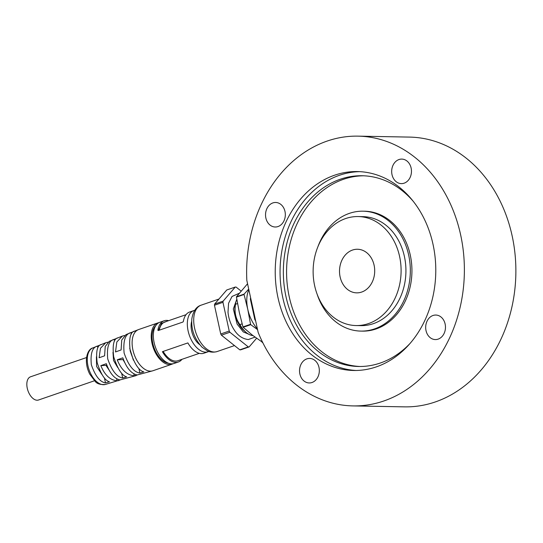 <?xml version="1.0" encoding="UTF-8"?>
<svg xmlns="http://www.w3.org/2000/svg" width="543" height="543" viewBox="0 0 543 543"><rect width="100%" height="100%" fill="white"/><g stroke="black" fill="none" stroke-linecap="round" stroke-linejoin="round"><path stroke-width="0.81" d="M358 136.137L409.497 137.094A134.908 108.865 91.1 0 1 515.85 273.991A134.908 108.865 91.1 0 1 404.508 406.863L353.004 405.906A134.908 108.865 91.1 0 1 258.169 332.438L246.834 280.453A134.908 108.865 91.1 0 1 358 136.137A134.908 108.865 91.1 0 1 464.353 273.041A134.908 108.865 91.1 0 1 353.004 405.906M392.012 174.642A12.265 9.896 91.1 0 1 401.8 159.092A12.265 9.896 91.1 0 1 411.465 171.54A12.265 9.896 91.1 0 1 401.345 183.622A12.265 9.896 91.1 0 1 392.012 174.642M265.873 218.021A12.265 9.896 91.1 0 1 275.654 202.478A12.265 9.896 91.1 0 1 285.326 214.919A12.265 9.896 91.1 0 1 275.206 227.001A12.265 9.896 91.1 0 1 265.873 218.021M299.879 373.978A12.265 9.896 91.1 0 1 309.659 358.428A12.265 9.896 91.1 0 1 319.332 370.869A12.265 9.896 91.1 0 1 309.205 382.951A12.265 9.896 91.1 0 1 299.879 373.978M426.017 330.599A12.265 9.896 91.1 0 1 435.805 315.049A12.265 9.896 91.1 0 1 445.47 327.49A12.265 9.896 91.1 0 1 435.35 339.572A12.265 9.896 91.1 0 1 426.017 330.599M277.989 297.679A99.478 80.276 91.1 0 1 357.342 171.561A99.478 80.276 91.1 0 1 435.764 272.511A99.478 80.276 91.1 0 1 353.663 370.482A99.478 80.276 91.1 0 1 277.989 297.679M374.1 265.208A21.801 17.593 -88.9 0 0 357.518 249.251A21.801 17.593 -88.9 0 0 339.518 270.726A21.801 17.593 -88.9 0 0 356.71 292.853A21.801 17.593 -88.9 0 0 374.1 265.208M410.304 343.169A95.392 76.977 91.1 0 1 358.563 366.484A95.392 76.977 91.1 0 1 285.998 296.675A95.392 76.977 91.1 0 1 362.093 175.742A95.392 76.977 91.1 0 1 412.938 200.958M356.079 370.482A99.478 80.276 91.1 0 1 282.815 297.768A99.478 80.276 91.1 0 1 359.758 171.649M314.635 285.659A54.51 43.983 91.1 0 1 358.122 216.555A54.51 43.983 91.1 0 1 401.094 271.867A54.51 43.983 91.1 0 1 356.106 325.556A54.51 43.983 91.1 0 1 314.635 285.659M358.122 216.555L362.948 216.643A54.51 43.983 91.1 0 1 405.92 271.955A54.51 43.983 91.1 0 1 360.932 325.644L356.106 325.556M317.899 246.739A59.961 48.388 91.1 0 1 363.05 211.193A59.961 48.388 91.1 0 1 410.318 272.036A59.961 48.388 91.1 0 1 360.83 331.094A59.961 48.388 91.1 0 1 317.024 293.899M363.05 211.193L364.658 211.22A59.961 48.388 91.1 0 1 411.927 272.07A59.961 48.388 91.1 0 1 362.439 331.121L360.83 331.094M360.179 366.498A95.392 76.977 91.1 0 1 289.222 296.736A95.392 76.977 91.1 0 1 363.708 175.789M239.802 349.828A31.073 17.607 -109 0 0 240.637 349.841L249.135 346.923A31.073 17.607 -109 0 1 248.294 346.909L239.802 349.828L221.408 335.174A31.073 17.607 -109 0 1 220.736 333.986L214.465 305.241L222.963 302.322A31.073 17.607 -109 0 1 223.125 301.148L214.628 304.066L226.75 289.982L235.248 287.057A31.073 17.607 -109 0 1 236.083 287.071L241.085 291.062M221.408 335.174L229.906 332.255A31.073 17.607 -109 0 1 229.227 331.06L220.736 333.986M214.465 305.241A31.073 17.607 -109 0 1 214.628 304.066M256.52 338.337L249.135 346.923M248.294 346.909L229.906 332.255M229.227 331.06L222.963 302.322M223.125 301.148L235.248 287.057M239.273 293.254L232.031 296.458L228.569 303.259L228.006 312.225A22.84 12.937 71 0 0 233.945 329.486M236.809 299.241A21.801 12.353 71 0 0 235.805 302.444L235.234 305.152A18.53 10.5 71 0 0 243.983 330.606L246.101 332.384A21.801 12.353 71 0 0 246.834 332.974A21.801 12.353 71 0 0 252.99 335.628M242.124 323.859L239.938 324.612A21.801 12.353 71 0 0 246.101 332.384M239.938 324.612C235.696 318.843 234.216 312.062 235.506 304.277L237.556 303.571M235.805 302.444A21.801 12.353 71 0 0 235.506 304.277M247.554 283.758L236.51 296.729A31.345 17.756 71 0 0 236.456 297.102L239.259 312.164L242.959 326.92L250.561 324.307A31.345 17.756 -109 0 0 250.771 324.68L243.176 327.293A31.345 17.756 -109 0 1 242.959 326.92M257.402 328.929A27.252 15.442 -109 0 1 247.757 309.245L244.058 294.489L236.456 297.102M244.058 294.489A31.345 17.756 -109 0 1 244.112 294.116L236.51 296.729M243.176 327.293L252.264 335.051L262.642 342.368M262.683 342.45L262.52 342.504A31.345 17.756 -109 0 1 262.255 342.497M248.864 289.752A27.252 15.442 -109 0 0 246.984 296.688A27.252 15.442 -109 0 0 247.757 309.245L250.561 324.307M248.714 289.086L244.112 294.116M250.771 324.68L257.558 329.642M250.594 297.7A21.801 12.353 71 0 0 250.371 299.166L250.88 298.989M255.312 319.325L254.803 319.501A21.801 12.353 71 0 0 255.672 320.981M254.803 319.501L250.371 299.166M191.672 321.341A15.808 8.959 71 0 0 199.681 344.629M208.851 351.457A21.801 12.353 -109 0 1 208.078 351.776A21.801 12.353 -109 0 1 189.31 335.174A21.801 12.353 -109 0 1 193.899 310.542A21.801 12.353 -109 0 1 194.706 310.318M181.973 359.317A21.801 12.353 -109 0 1 178.348 361.998L174.099 363.464A21.801 12.353 -109 0 1 155.325 346.862A21.801 12.353 -109 0 1 159.92 322.223L164.169 320.764A21.801 12.353 -109 0 1 168.676 320.655M178.348 361.998A21.801 12.353 -109 0 1 162.398 351.681L187.885 342.918A21.801 12.353 71 0 0 203.835 353.235L208.078 351.776M193.899 310.542L189.65 312.001A21.801 12.353 71 0 0 183.371 321.463L182.876 322.053L158.244 330.531L157.884 330.225A21.801 12.353 -109 0 1 164.169 320.764M158.244 330.531L157.884 330.225L158.257 330.524M199.322 353.344L177.907 360.715A20.444 11.579 -109 0 1 163.172 351.416M158.413 330.47L161.502 323.472L167.156 321.178M155.637 325.875A20.444 11.579 71 0 0 153.934 347.337A20.444 11.579 71 0 0 168.479 363.219M173.007 363.742A21.801 12.353 -109 0 1 171.975 364.19A21.801 12.353 -109 0 1 153.207 347.588A21.801 12.353 -109 0 1 157.796 322.956A21.801 12.353 -109 0 1 158.889 322.678M171.975 364.19L152.861 370.767A21.801 12.353 -109 0 1 152.529 370.869A21.801 12.353 -109 0 1 134.094 354.165A21.801 12.353 -109 0 1 138.35 329.655A21.801 12.353 -109 0 1 138.682 329.526L157.796 322.956M118.116 337.787C113.772 338.479 112.292 344.798 113.677 356.744C117.539 368.853 121.856 375.552 126.634 376.849L122.684 377.989C116.786 377.025 111.797 370.652 107.718 358.869C106.645 347.025 108.831 340.515 114.254 339.334L109.265 341.33L105.233 346.488L104.595 355.821L99.118 357.776L100.435 348.341L105.722 342.748L107.806 342.219M134.915 331.054C130.327 331.692 128.759 338.296 130.191 350.873C134.277 363.62 138.818 370.625 143.82 371.901L139.87 373.034C133.687 372.111 128.44 365.446 124.109 353.031C123.01 340.563 125.324 333.748 131.053 332.601L125.956 334.631L121.72 340.088L121.103 349.95L115.503 351.945L116.833 341.975L122.392 336.063L124.483 335.513M101.324 344.52C97.217 345.273 95.833 351.301 97.163 362.622C100.801 374.086 104.894 380.48 109.448 381.797L105.498 382.937C99.885 381.933 95.161 375.851 91.326 364.699C90.287 353.486 92.33 347.282 97.462 346.074L105.722 342.748M120.274 379.903L105.369 384.464A19.324 10.948 -109 0 1 89.032 369.661A19.324 10.948 -109 0 1 92.812 347.934L97.462 346.074L97.855 347.887M114.607 340.95L114.254 339.334L117.485 338.045M134.08 331.386L131.053 332.601L131.365 334.033M137.542 374.928L134.243 375.81C126.981 375.138 121.306 369.81 117.22 359.819L122.82 357.823C126.567 368.106 131.379 373.808 137.25 374.941L152.529 370.869M118.822 380.589L117.064 380.779C110.168 380.154 104.758 375.111 100.835 365.649L106.313 363.701C109.91 373.441 114.492 378.844 120.071 379.903L136.083 375.613M94.523 380.745L38.505 400.008A12.265 6.95 -109 0 1 37.087 400.225A12.265 6.95 -109 0 1 27.571 389.474A12.265 6.95 -109 0 1 30.523 376.808L86.541 357.545M139.87 373.034L138.845 368.358M133.361 360.152L129.709 348.267M122.684 377.989L121.625 373.129M117.661 367.489L113.555 360.511L112.978 352.319M105.498 382.937L104.392 377.874M101.84 374.371L96.613 366.498L96.389 356.805M123.431 359.588L117.22 359.819M133.822 373.849L134.243 375.81M123.085 359.71L124.551 362.303M106.869 365.283L100.835 365.649M117.064 380.779L116.63 378.776M108.96 369.926L106.095 365.548M186.032 314.689L165.038 321.904A20.444 11.579 71 0 0 159.248 330.185M217.051 351.572A24.53 13.901 -109 0 1 195.935 332.9A24.53 13.901 -109 0 1 201.1 305.18C196.267 306.666 193.193 311.159 191.862 318.653C191 329.431 194.435 338.981 202.166 347.289L207.426 350.887C207.996 351.124 211.383 353.099 217.051 351.572L234.474 345.586M254.939 337.135L248.294 339.558C242.382 338.825 237.596 335.465 233.938 329.472M248.524 334.108L243.278 331.922L237.115 324.103L233.327 308.96L236.66 299.593M117.797 337.902L122.392 336.063M134.488 331.203L138.35 329.655M105.369 384.464C100.258 384.817 96.824 383.745 95.066 381.254L89.765 374.147C83.283 361.482 87.172 349.129 92.812 347.934M218.951 299.044L201.1 305.18"/></g></svg>
